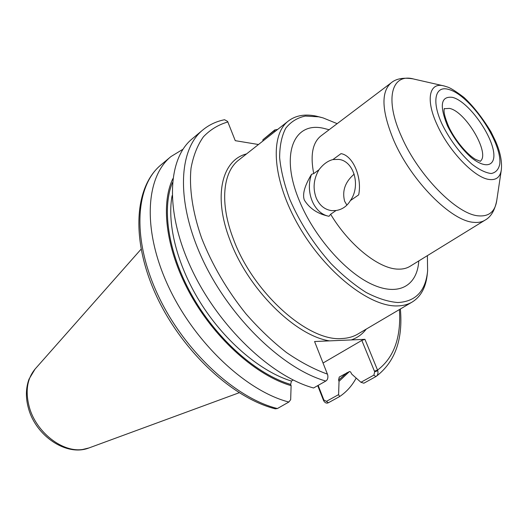 <?xml version="1.0" encoding="UTF-8"?>
<svg xmlns="http://www.w3.org/2000/svg" width="528" height="528" viewBox="0 0 528 528"><rect width="100%" height="100%" fill="white"/><g stroke="black" fill="none" stroke-linecap="round" stroke-linejoin="round"><path stroke-width="0.79" d="M341.022 153.641C352.856 155.45 362.287 177.098 358.684 194.865L350.374 200.607C361.086 185.803 353.852 160.802 338.699 159.403L332.937 159.555L341.022 153.641M304.366 200.112C302.221 194.41 304.61 185.81 311.54 174.313C305.059 192.001 313.81 213.55 328.997 216.295C317.889 214.012 309.679 208.619 304.366 200.112M311.54 174.313L313.711 173.613L318.985 169.759C313.599 178.893 312.675 188.305 316.226 197.993C319.552 205.517 324.766 209.741 331.861 210.659L336.052 210.514L330.64 214.256L328.997 216.295M354.189 174.108C345.107 181.949 341.933 191.017 344.665 201.313L346.903 205.115M318.985 169.759C323.136 164.274 327.789 160.875 332.937 159.555M350.374 200.607C346.969 206.25 342.197 209.55 336.052 210.514M339.616 396.561L338.6 394.614L326.403 401.353L323.862 399.986L323.644 400.726C325.017 402.917 326.588 403.597 328.357 402.765L339.616 396.561C346.533 391.921 352.051 385.757 356.182 378.068M323.862 399.986L318.16 385.387M317.711 385.638L323.644 400.726M360.928 382.279L363.865 383.209L376.094 376.464C377.751 375.236 378.319 373.322 377.797 370.722L374.689 371.798L373.877 375.124L360.928 382.279L351.78 374.161L350.579 371.95L349.536 371.507L339.253 377.051L338.567 380.153L339.029 381.328L349.463 371.507M339.029 381.328L338.6 394.614M277.398 408.54L275.273 408.824C232.168 398.013 181.421 350.48 156.103 295.231C130.759 240.062 134.191 186.952 161.06 164.828C135.485 185.539 131.696 238.359 157.555 294.195C183.249 350.024 234.835 398.013 277.398 408.54L288.856 402.032L290.671 399.67L291.113 385.651L290.644 384.417L291.456 381.064L293.245 380.028M182.978 149.246L170.953 156.572C145.57 177.104 142.144 230.069 168.373 286.348C194.443 342.606 246.319 391.182 288.856 402.032M172.847 178.702C160.076 205.154 166.366 251.863 191.301 295.97C216.216 340.058 256.859 375.778 291.113 385.651M377.797 370.722L364.94 339.332L361.825 340.408L374.689 371.798M277.649 129.439L274.804 129.901L262.891 139.775L273.999 131.023L275.702 130.97M262.852 141.075L262.891 139.775M325.796 381.044L313.566 387.994C271.108 376.444 218.605 326.581 191.723 269.392C164.69 212.19 167.31 158.921 192.251 138.778L202.778 129.987C178.068 149.926 175.85 203.333 203.3 260.997C230.584 318.641 283.391 369.138 325.796 381.044C327.637 379.837 328.264 377.758 327.683 374.814L314.582 341.524L364.94 339.332M202.778 129.987C209.141 124.76 216.401 121.341 224.558 119.731L227.614 121.414L235.257 140.672L258.476 144.514M323.063 363.007L361.825 340.408M321.295 117.414L316.16 116.114C305.012 113.797 295.772 115.408 288.44 120.945C269.419 135.142 272.435 180.728 299.033 226.472C325.453 272.27 369.244 306.603 396.904 305.936C402.772 305.884 407.873 304.583 412.196 302.029C421.067 296.492 426.116 286.961 427.343 273.438L427.423 272.705M337.174 123.651L323.037 117.889L318.714 116.813L305.349 116.068C297.33 117.737 290.789 121.803 285.714 128.258C281.675 136.059 279.649 145.88 279.642 157.74C280.896 170.551 284.275 184.417 289.78 199.333C299.838 222.585 313.566 243.995 330.97 263.551C342.626 275.372 354.361 285.008 366.168 292.459C377.678 298.439 388.238 301.792 397.848 302.524C415.701 301.62 425.621 291.08 427.614 270.91L427.376 255.644M329.122 129.736L323.618 128.324C293.997 121.242 279.734 153.806 299.211 200.389C313.639 236.036 345.035 271.953 371.844 284.275C398.732 296.762 417.278 285.615 418.783 260.938M330.64 214.256C349.226 245.302 378.965 268.917 398.033 269.128C402.712 269.3 406.725 268.356 410.071 266.297L484.935 220.216C481.892 222.083 478.137 222.79 473.662 222.328C451.367 221.166 411.365 181.084 393.967 140.864C381.685 111.355 380.728 92.037 391.09 82.896L320.958 135.907C312.576 142.56 310.16 155.126 313.711 173.613M326.403 401.353L328.357 402.765M323.374 400.145L323.624 399.386M374.438 371.177L377.573 370.082C393.941 357.661 401.221 337.491 399.419 309.56M373.877 375.124L375.85 376.616M227.865 121.955C218.427 124.681 210.283 129.624 203.425 136.792C197.465 145.213 193.34 155.661 191.037 168.128C189.017 188.1 192.555 212.263 201.67 238.227C212.19 264.898 226.948 290.09 245.923 313.804C258.878 328.594 272.375 341.484 286.427 352.473C300.505 362.149 314.18 369.369 327.459 374.134M246.523 153.919C221.918 160.01 212.876 196.007 229.944 240.029C247.685 288.651 294.98 335.557 329.432 340.877M351.265 339.926C357.39 337.808 362.386 334.204 366.254 329.109M273.999 131.023L274.804 129.901M288.44 120.945L238.808 159.991C222.79 172.029 219.575 203.287 233.343 238.907C252.826 292.67 308.279 341.913 341.92 338.534C347.945 338.263 353.232 336.778 357.793 334.092L412.196 302.029M172.432 182.569C161.317 209.629 168.683 255.361 193.387 297.931C218.084 340.481 257.367 374.662 290.644 384.417M338.567 380.153L347.061 372.629M172.095 195.677C166.69 224.684 177.665 267.188 201.841 304.887C226.05 342.553 261.254 371.864 291.456 381.064M443.368 85.787L414.011 79.108C391.637 72.666 384.087 98.723 401.696 137.016C418.585 175.751 457.037 214.507 478.441 215.846C489.08 216.718 495.205 211.51 496.795 200.237C494.888 210.322 490.934 216.988 484.935 220.216M444.794 86.137L444.081 85.952C429.178 81.701 425.231 99.739 437.402 125.407C449.11 151.358 474.527 177.679 488.961 179.447C496.135 180.437 500.26 177.203 501.343 169.732C502.154 161.383 500.234 151.886 495.581 141.233L490.981 131.802C482.222 117.487 473.207 106.022 463.94 97.409C456.034 91.443 450.595 87.991 447.625 87.054L444.081 85.952M448.793 89.476C434.973 85.094 431.244 101.429 442.372 124.793C450.272 140.415 460.126 153.549 471.94 164.188C479.292 169.752 485.701 172.867 491.172 173.521C495.772 172.649 498.637 169.501 499.772 164.063C502.326 142.349 469.96 94.981 448.793 89.476M452.542 97.376C440.847 95.858 439.177 105.395 447.546 125.987C453.875 138.494 461.776 149.021 471.24 157.568C483.199 167.231 492.413 167 493.766 157.7C496.016 140.276 469.597 101.614 452.542 97.376M480.209 161.284C490.677 154.07 465.782 111.474 449.48 108.392L444.279 108.715M35.066 369.079C27.014 378.827 25.133 391.637 29.416 407.51C36.386 432.505 62.68 452.786 82.751 449.453L88.968 447.949C66.693 456.746 36.234 436.207 28.631 408.896C25.549 398.237 25.681 388.324 29.014 379.157L35.066 369.079L141.062 249.209M339.181 159.482L338.699 159.403M161.06 164.828L170.953 156.572M376.094 376.464C394.99 362.076 403.088 339.59 400.369 308.999M412.903 78.85C403.286 77.339 396.013 78.685 391.09 82.896M501.237 170.458L496.795 200.237M444.345 108.471L444.213 109.052C443.5 112.048 445.012 117.962 448.747 126.812C455.75 141.715 468.389 155.569 475.754 159.482L480.454 161.311M88.968 447.949L239.151 392.746"/></g></svg>
